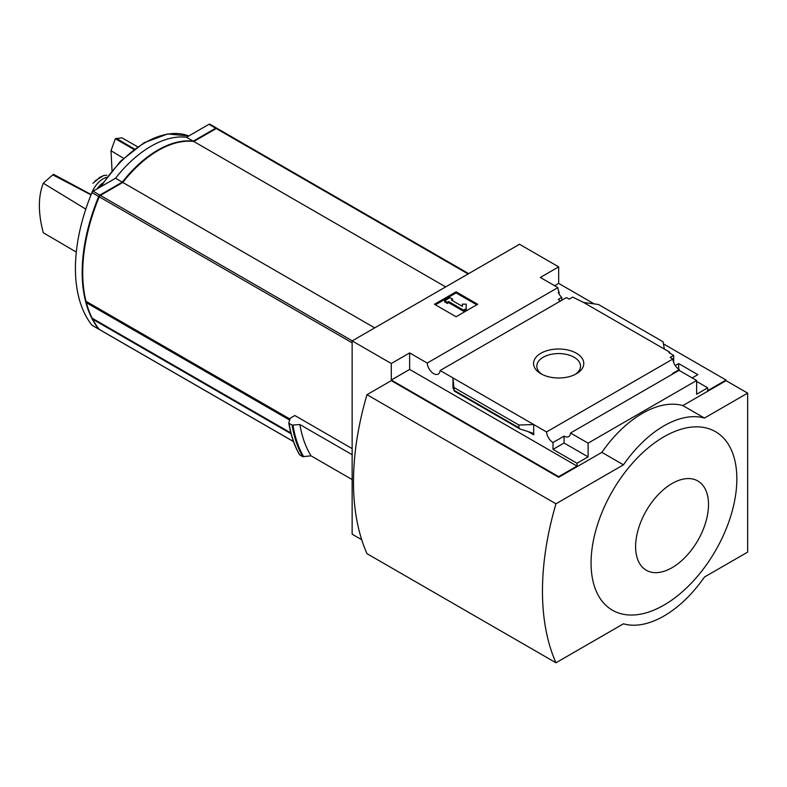 <?xml version="1.0" encoding="UTF-8"?>
<svg xmlns="http://www.w3.org/2000/svg" width="787" height="787" viewBox="0 0 787 787"><rect width="100%" height="100%" fill="white"/><g stroke="black" fill="none" stroke-linecap="round" stroke-linejoin="round"><path stroke-width="1.18" d="M560.56 300.978A9.159 5.293 60 0 1 558.268 299.404L561.77 297.378A9.159 5.293 60 0 1 558.268 292.508L559.075 292.036L559.075 294.043M561.77 297.378L561.77 300.28M559.075 292.036A9.159 5.293 60 0 1 557.885 287.609L540.315 277.467L558.672 266.872L519.528 244.265L352.143 340.909L391.287 363.505L409.643 352.91L427.213 363.053A9.159 5.293 -120 0 0 431.443 371.897A9.159 5.293 -120 0 0 438.251 374.091A9.159 5.293 -120 0 0 440.13 370.51L566.473 297.565L569.198 299.139L572.71 297.112L583.639 302.483L598.435 304.48L663.067 341.794L664.366 349.094L583.639 302.483M675.266 365.552L678.669 363.584L678.669 369.152M678.669 363.584L697.843 374.651L692.167 377.927M673.682 362.453L673.682 355.399L668.95 352.674L669.767 352.202L669.767 353.137M673.682 355.399L670.17 357.426L672.895 359A9.159 5.293 60 0 0 679.348 369.585L679.348 370.52M669.767 352.202L664.366 349.094M696.623 381.429L707.69 387.824L707.69 390.627L726.057 380.032L726.057 380.652L747.65 393.126L704.454 418.064A95.453 55.11 120 0 0 623.461 464.822L555.966 503.788A257.811 148.841 120 0 0 555.966 662.772L623.461 623.806A95.453 55.11 120 0 0 704.454 577.048L747.65 552.11L747.65 393.126M576.428 353.255A25.115 14.5 180 0 1 576.428 373.756A25.115 14.5 180 0 1 540.915 373.756A25.115 14.5 180 0 1 540.915 353.255A25.115 14.5 180 0 1 576.428 353.255M440.13 370.51L546.542 431.945L672.895 359M558.672 266.872L558.672 283.389L594.205 303.91M663.441 343.88L726.057 380.032M558.672 283.389L554.619 285.73M673.141 373.766A9.159 5.293 60 0 1 672.6 373.481L679.348 369.585M546.542 431.945A9.159 5.293 -120 0 0 553.005 442.53L564.072 436.136A9.159 5.293 -120 0 0 568.647 436.598A9.159 5.293 -120 0 0 570.526 433.007L679.053 370.352L696.623 380.495L696.623 394.208L707.69 387.824M427.213 363.053L557.885 287.609M216.878 128.35A152.717 88.174 120 0 0 216.828 128.291A1.908 1.102 120 0 0 216.641 128.124A1.908 1.102 120 0 0 215.687 128.222L193.248 141.168L186.499 137.272A96.211 55.552 120 0 0 115.532 178.255L93.092 191.202A1.908 1.102 120 0 0 91.951 192.599A152.717 88.174 120 0 0 91.951 325.179A1.908 1.102 120 0 0 92.138 325.346A1.908 1.102 120 0 0 92.374 325.425M210.08 124.395A1.908 1.102 120 0 0 209.893 124.228A1.908 1.102 120 0 0 208.939 124.326L186.499 137.272M193.248 141.168A96.211 55.552 120 0 0 122.28 182.151L115.532 178.255M122.28 182.151L99.841 195.097A1.908 1.102 120 0 0 98.7 196.494A152.717 88.174 120 0 0 98.7 329.074A1.908 1.102 120 0 0 98.887 329.241A1.908 1.102 120 0 0 99.192 329.33M217.369 128.596A1.908 1.102 120 0 0 217.182 128.438A1.908 1.102 120 0 0 216.228 128.527L193.789 141.483A96.211 55.552 120 0 0 122.811 182.456L100.382 195.412A1.908 1.102 120 0 0 99.241 196.799A152.717 88.174 120 0 0 85.999 301.283L290 419.068M352.143 448.6L294.859 415.536L290.285 418.172L288.809 422.835M86.609 301.637A1.141 0.659 120 0 0 86.373 302.72A152.717 88.174 120 0 0 92.168 318.214A1.141 0.659 120 0 0 92.581 318.45M352.143 340.909L352.143 534.186L361.705 539.705M352.143 479.568L311.022 455.83L302.779 456.676A164.936 95.227 -60 0 1 292.125 425.108L289.075 423.347A164.936 95.227 -60 0 0 299.729 454.916L299.493 454.394M292.125 425.108L299.896 424.537L352.143 454.699M302.779 456.676L299.729 454.916M391.287 363.505L391.287 380.032L558.672 476.666L558.672 477.286L391.287 380.652L366.988 394.68L555.966 503.788M570.526 433.007L588.096 443.15L696.623 380.495M558.672 476.666L577.028 466.071L577.028 463.258L588.096 456.873L588.096 443.15M726.057 380.652L682.86 405.59A95.453 55.11 -60 0 0 601.868 452.348L558.672 477.286M577.028 463.258L553.005 449.387L553.005 442.53M519.774 428.876L518.908 427.735L518.908 425.029L533.694 424.527L533.694 434.817L532.307 432.978L519.774 428.876L454.197 391.021L452.978 377.927L452.978 388.207L453.214 387.509L454.197 391.021M409.643 352.91L409.643 369.428L391.287 380.032M577.028 466.071L409.643 369.428M518.908 425.029L454.266 387.716M456.086 291.81L477.679 304.274L456.086 316.748L434.483 304.274L456.086 291.81L456.086 292.902L435.427 304.825M682.86 405.59L704.454 418.064M601.868 452.348L623.461 464.822M366.988 394.68A257.811 148.841 120 0 0 366.988 553.664L555.966 662.772M663.962 436.765A103.087 59.517 120 0 0 591.067 563.02A103.087 59.517 120 0 0 663.962 605.105A103.087 59.517 120 0 0 736.848 478.85A103.087 59.517 120 0 0 663.962 436.765M542.145 374.425A21.849 12.612 180 0 1 536.823 366.171A21.849 12.612 180 0 1 550.31 354.524A21.849 12.612 180 0 1 574.116 357.259A21.849 12.612 180 0 1 580.521 366.171A21.849 12.612 180 0 1 575.199 374.425M476.735 304.825L456.086 292.902M448.659 301.549L447.311 302.326L444.606 300.772L450.007 297.653L452.702 299.208L451.354 299.995L462.392 306.359L462.392 304.156L466.209 304.156L466.209 309.655L463.504 311.209L463.504 310.127L448.659 301.549L448.659 302.641L463.504 311.209M466.209 308.563L463.504 310.127M447.311 302.326L447.311 303.418L448.659 302.641M444.606 300.772L444.606 301.864L447.311 303.418M452.702 299.208L452.299 300.536M462.392 305.248L462.392 306.359M564.072 436.136L564.072 443.002L553.005 449.387M588.096 456.873L564.072 443.002M672.059 567.693A51.539 29.758 -60 0 1 640.49 522.794A51.539 29.758 -60 0 1 703.617 486.346A51.539 29.758 -60 0 1 672.059 567.693M311.022 455.83A158.826 91.695 -60 0 1 299.896 424.537M445.678 286.911L193.789 141.483M374.701 327.884L122.811 182.456M93.25 318.922L92.699 319.247A152.717 88.174 120 0 0 99.241 329.389A1.908 1.102 120 0 0 99.428 329.556A1.908 1.102 120 0 0 99.664 329.635M291.062 433.765L92.699 319.247M137.656 146.795L121.896 137.823L115.355 138.738L111.006 150.72L112.029 170.572M111.006 150.72L123.549 158.276M116.201 138.246L134.479 149.068M115.355 138.738L133.947 149.471M91.017 194.881L52.788 174.852L43.285 183.204C38.071 196.593 38.071 213.11 43.285 232.745L76.3 252.086M52.788 174.852L53.634 174.37L91.154 194.537A18.711 10.802 -60 0 1 106.707 177.321M43.285 183.204L85.793 209.116M92.915 183.292L100.293 177.193L103.569 175.57L106.884 175.226M96.978 188.959A21.003 12.12 -60 0 1 102.644 183.027M215.687 128.222L208.939 124.326M99.841 195.097L93.092 191.202M98.7 196.494L91.951 192.599M98.7 329.074L91.951 325.179M352.143 342.817L99.241 196.799M289.675 420.091L86.373 302.72M290.836 432.909L92.168 318.214M533.694 434.817L527.92 431.483M453.479 388.503L452.978 388.207M518.908 427.735L454.266 390.421M303.693 456.814A164.513 94.981 -60 0 1 293 425.265M468.108 273.955L216.228 128.527M352.261 340.84L100.382 195.412M293.462 441.527L99.241 329.389M101.051 186.608A96.132 55.503 -60 0 1 188.772 135.964L167.68 133.938L143.942 142.811L120.381 161.365L99.841 187.306M98.788 178.029A21.957 12.681 -60 0 1 100.913 176.8M216.641 128.124L209.893 124.228M98.887 329.241L92.138 325.346M299.513 454.709C294.308 445.668 290.737 435.103 288.79 423.003M468.668 273.63L217.182 128.438M293.492 441.596L99.428 329.556M290.865 433.017L92.335 318.401M103.579 175.57L95.178 180.823"/></g></svg>
